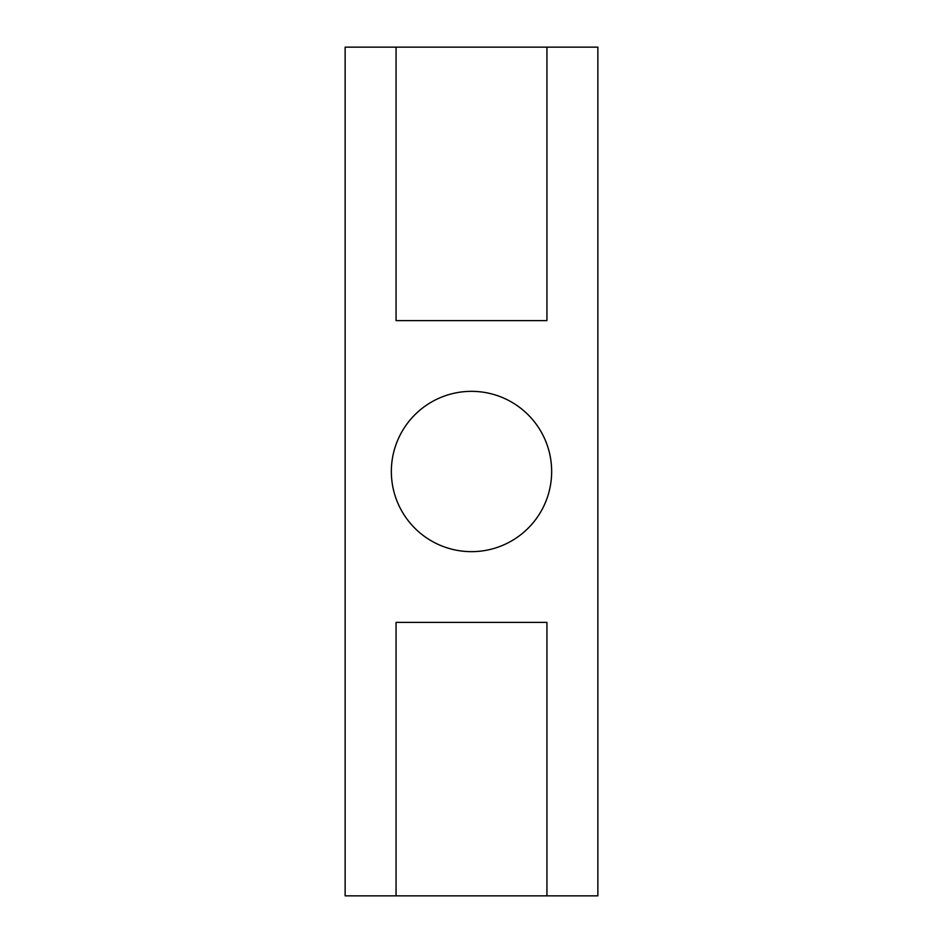 <?xml version="1.0" encoding="UTF-8"?>
<svg xmlns="http://www.w3.org/2000/svg" width="943" height="943" viewBox="0 0 943 943"><rect width="100%" height="100%" fill="white"/><g stroke="black" fill="none" stroke-linecap="round" stroke-linejoin="round"><path stroke-width="1.41" d="M391.345 471.5A80.155 80.155 0 0 1 511.577 402.083A80.155 80.155 0 0 1 511.577 540.917A80.155 80.155 0 0 1 391.345 471.5M396.06 320.62L546.94 320.62L546.94 47.15L396.06 47.15L396.06 320.62M546.94 622.38L396.06 622.38L396.06 895.85L546.94 895.85L546.94 622.38M546.94 895.85L597.862 895.85L597.862 47.15L546.94 47.15M396.06 47.15L345.138 47.15L345.138 895.85L396.06 895.85"/></g></svg>
